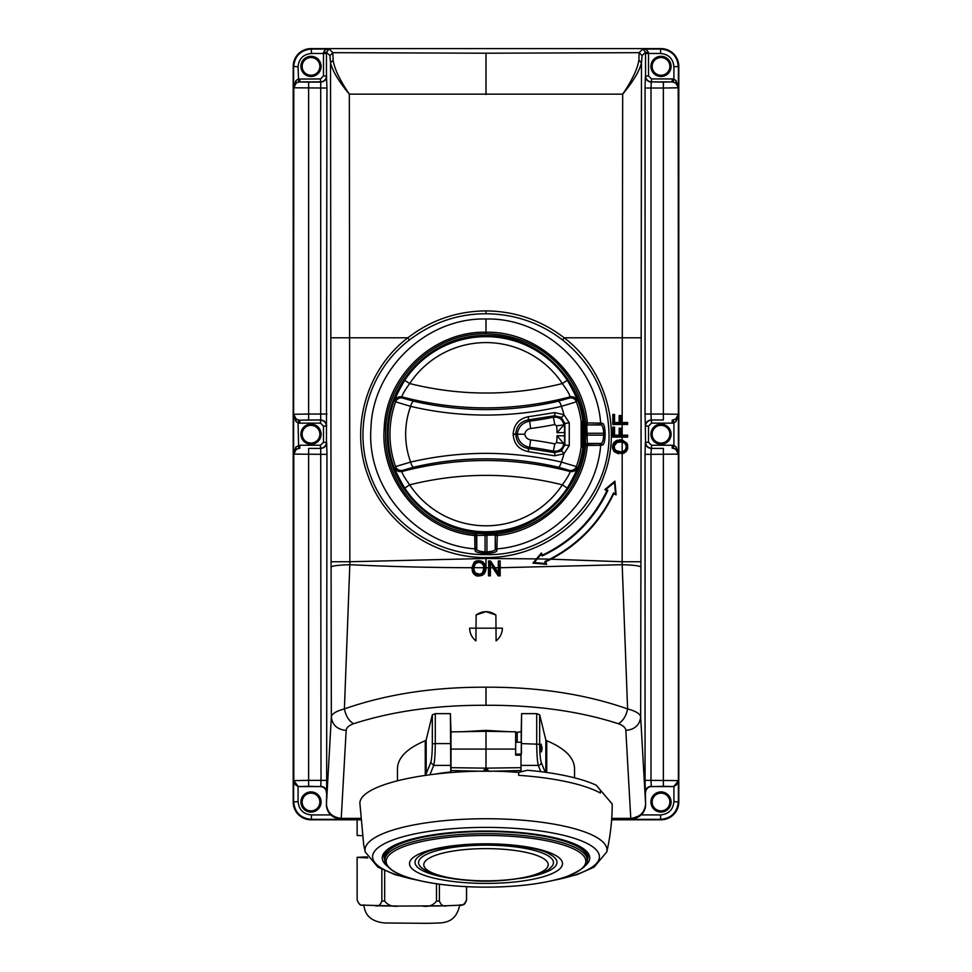 <?xml version="1.0" encoding="UTF-8"?>
<svg xmlns="http://www.w3.org/2000/svg" width="972" height="972" viewBox="0 0 972 972"><rect width="100%" height="100%" fill="white"/><g stroke="black" fill="none" stroke-linecap="round" stroke-linejoin="round"><path stroke-width="1.46" d="M611.667 819.153L630.707 819.153L630.767 818.375C639.685 817.318 644.618 812.653 645.566 804.366C644.667 813.357 639.71 818.278 630.707 819.153L641.277 814.925A14.835 14.835 45 0 0 645.627 804.427L645.347 792.229C645.712 788.632 647.68 786.652 651.289 786.299L650.985 780.37L678.213 780.601C677.849 784.197 675.88 786.178 672.272 786.53L672.32 786.579A5.941 5.929 45 0 0 673.924 786.36L678.371 780.759L678.371 453.96L676.075 446.926L673.924 445.419L673.353 448.323L672.187 448.214L672.187 445.249L651.483 445.249L651.483 448.214C647.887 447.861 645.906 445.881 645.554 442.284L645.347 442.491C645.7 446.087 647.68 448.068 651.289 448.42L650.985 454.349L678.213 454.118A5.929 5.929 45 0 0 675.759 449.331L673.353 448.323M672.32 786.579L651.556 786.579A5.941 5.929 -135 0 0 645.627 792.508M321.088 434.205A10.085 10.085 0 0 0 306.387 425.226A10.085 10.085 0 0 0 305.123 442.394A10.085 10.085 0 0 0 321.088 434.205A10.085 10.085 0 0 0 306.387 425.226A10.085 10.085 0 0 0 305.123 442.394A10.085 10.085 0 0 0 321.088 434.205M541.975 749.679L541.368 751.915L540.784 747.031L541.149 744.139L541.975 749.679L541.975 746.715M515.658 742.268L521.454 742.268L521.429 754.126L515.658 754.126M450.996 754.126L450.996 742.268M321.088 801.997A10.085 10.085 0 0 0 306.387 793.031A10.085 10.085 0 0 0 305.123 810.198A10.085 10.085 0 0 0 321.088 801.997A10.085 10.085 0 0 0 306.387 793.031A10.085 10.085 0 0 0 305.123 810.198A10.085 10.085 0 0 0 321.088 801.997M360.515 819.797L310.991 819.797A17.812 17.8 -45 0 1 293.204 802.009L293.204 66.388A17.812 17.8 45 0 1 310.991 48.6L661.009 48.6A17.812 17.8 135 0 1 678.796 66.388L678.796 802.009A17.812 17.8 -135 0 1 661.009 819.797L611.631 819.797M357.125 835.458L357.125 835.458A54.724 1.434 180 0 1 357.125 835.446L357.125 819.797L357.125 835.458L362.216 835.701M466.487 886.671L466.487 899.878A54.724 1.434 0 0 0 466.572 899.793L466.572 886.671L466.572 899.793C464.361 906.998 462.235 903.984 460.23 905.163L446.646 905.77C443.475 906.767 441.057 905.187 439.405 901.032L439.405 884.18M436.489 883.767L436.489 901.08A54.724 1.434 0 0 0 439.405 901.032M381.85 869.333L381.85 900.995A54.724 1.434 0 0 0 384.681 901.044L384.681 870.681M357.125 857.389L357.125 899.793A54.724 1.434 0 0 0 357.125 899.805L357.125 857.401A54.724 1.434 180 0 1 357.125 857.389A54.724 1.434 180 0 1 357.21 857.316L367.161 856.891M357.125 857.401L367.793 857.912M446.646 905.77L398.544 906.086C392.457 906.961 387.84 905.272 384.681 901.044M398.544 906.086L363.735 905.163C360.831 905.892 358.632 904.106 357.125 899.805M375.241 905.722C378.144 906.73 380.344 905.151 381.85 900.995M357.125 899.793C358.838 904.239 360.661 906.001 362.58 905.066L363.735 905.163M422.626 906.111C428.713 906.985 433.33 905.309 436.489 901.08M459.234 905.224C462.417 905.953 464.823 904.167 466.487 899.878M671.093 66.4A10.085 10.085 0 0 0 656.392 57.421A10.085 10.085 0 0 0 655.128 74.589A10.085 10.085 0 0 0 671.093 66.4A10.085 10.085 0 0 0 656.392 57.421A10.085 10.085 0 0 0 655.128 74.589A10.085 10.085 0 0 0 671.093 66.4A10.085 10.085 0 0 1 661.009 76.484A10.085 10.085 0 0 1 650.912 66.4A10.085 10.085 0 0 1 661.009 56.315A10.085 10.085 0 0 0 650.912 66.4A10.085 10.085 0 0 0 661.009 76.484A10.085 10.085 0 0 0 671.093 66.4M486 532.061A97.856 97.856 0 0 0 570.746 385.277A97.856 97.856 0 0 0 401.254 385.277A97.856 97.856 0 0 0 486 532.061M576.991 467.799C577.089 469.986 573.845 476.754 567.284 488.114L562.338 484.834A91.599 91.599 0 0 1 409.662 484.834C460.643 472.21 511.527 472.21 562.338 484.834C567.672 477.386 570.2 472.927 569.908 471.481L569.313 470.314L558.159 467.155C509.96 456.05 461.846 456.05 413.841 467.155L402.687 470.314L402.092 471.481C401.8 472.927 404.328 477.386 409.662 484.834L404.717 488.114C398.156 476.754 394.911 469.986 394.997 467.799A5.929 5.929 27.5 0 0 402.092 471.481C457.885 456.876 513.823 456.876 569.908 471.481A5.929 5.929 -27.5 0 0 576.991 467.799L576.396 466.572L561.354 462.065C511.017 450.473 460.789 450.473 410.646 462.065L395.592 466.572L394.997 467.799M569.313 398.095L558.159 401.254C510.154 412.359 462.052 412.359 413.841 401.254L402.687 398.095L402.092 396.916C401.8 395.47 404.328 391.023 409.662 383.563C460.643 396.187 511.527 396.187 562.338 383.563C567.672 391.023 570.2 395.47 569.908 396.916L569.313 398.095A5.929 5.929 27.8 0 1 576.396 401.825L561.354 406.345A5.929 1.993 -103.2 0 0 558.159 401.254M576.991 400.598A5.929 5.929 27.5 0 0 569.908 396.916C513.823 411.533 457.885 411.533 402.092 396.916A5.929 5.929 -27.5 0 0 394.997 400.598C394.911 398.411 398.156 391.643 404.717 380.283L409.662 383.563A91.599 91.599 0 0 1 562.338 383.563L567.271 380.283C573.845 391.643 577.089 398.411 576.991 400.598L576.396 401.825A96.021 96.021 0 0 1 576.396 466.572A5.929 5.929 -27.8 0 1 569.313 470.314M413.841 401.254A5.929 1.993 103.2 0 0 410.646 406.345L395.592 401.825L394.997 400.598M413.841 467.155A5.929 1.993 -103.2 0 1 410.646 462.065A80.336 80.336 0 0 1 410.646 406.345C434.776 412.079 459.902 414.995 486 415.08C512.098 414.995 537.224 412.079 561.354 406.345A80.336 80.336 0 0 1 563.93 414.667L569.264 422.832L569.264 445.577L564.878 444.969L557.053 435.687A71.005 71.005 0 0 1 556.579 442.6L563.93 443.487C562.63 449.1 559.094 451.652 553.36 451.154L554.818 443.888A349.896 349.896 0 0 0 530.615 439.915L529.667 447.266A342.46 342.46 -170.4 0 1 553.36 451.154L554.38 452.612A2.965 0.899 101.1 0 1 554.635 455.795L563.93 453.742L569.264 445.577M561.233 451.069L564.878 444.969L564.878 423.428L561.233 417.328L554.38 415.785A2.965 0.899 78.9 0 0 554.635 412.614L528.489 416.733C519.06 418.568 513.945 424.339 513.155 434.047A27.155 27.155 90 0 1 513.155 434.35C513.945 444.058 519.06 449.829 528.489 451.664L528.318 448.505L554.38 452.612L561.233 451.069A2.965 0.668 -125.8 0 1 563.93 453.742A80.336 80.336 0 0 1 561.354 462.065A5.929 1.993 103.2 0 1 558.159 467.155M569.264 422.832L564.878 423.428L563.93 424.922C562.63 419.309 559.094 416.745 553.36 417.243L554.38 415.785L528.318 419.892L529.667 421.143A342.46 342.46 -9.6 0 0 553.36 417.243L554.818 424.521A349.896 349.896 0 0 1 530.615 428.494L529.667 421.143C522.45 422.589 518.319 426.939 517.286 434.205L524.746 434.205C525.439 437.4 527.395 439.308 530.615 439.915M556.579 425.797A71.005 71.005 -94 0 1 557.053 432.722L563.93 424.922L556.579 425.797L554.818 424.521M517.286 434.205C518.319 441.458 522.45 445.82 529.667 447.266L528.318 448.505C520.628 447.047 516.448 442.333 515.78 434.375L517.286 434.205M528.489 416.733L528.318 419.892C520.628 421.362 516.448 426.064 515.78 434.034L516.059 434.205M564.513 425.104L564.513 443.293M561.233 417.328A2.965 0.668 -54.2 0 0 563.93 414.667L554.635 412.614M528.489 451.664L554.635 455.795M581.135 447.497L581.827 447.035A2.965 2.965 49.6 0 0 581.438 445.115M581.438 423.282A2.965 2.965 130.4 0 0 581.827 421.374L581.135 420.9M582.034 436.331L582.933 436.355L581.827 447.035M581.827 421.374L582.933 432.054A96.957 96.957 0 0 1 582.933 436.355M496.109 640.888L495.999 628.179L502.378 628.167C502.245 633.307 500.155 637.547 496.109 640.888C500.118 637.583 502.22 633.343 502.378 628.167M476.025 628.179L475.916 640.9C471.857 637.559 469.755 633.319 469.622 628.167L476.025 628.179L476.134 614.948L486 611.655L495.89 614.972L495.999 628.179L476.025 628.179M469.622 628.167C469.792 633.355 471.882 637.596 475.916 640.9M495.89 614.972C489.305 610.574 482.72 610.574 476.134 614.948M618.399 723.715C579.433 711.176 535.293 705.028 486 705.283L486 687.204C538.464 686.973 585.666 694.215 627.596 708.916C626.162 715.987 623.088 720.92 618.399 723.715C623.149 725.489 625.628 727.712 625.834 730.397C634.765 729.535 639.697 725.051 640.657 716.959L645.627 804.427M500.191 567.733L622.177 564.696L627.596 708.916C635.834 711.127 640.183 713.8 640.657 716.959L640.925 561.743L622.153 561.743L622.177 564.696C633.61 565.06 639.855 565.85 640.925 567.065M500.191 575.837L498.174 575.837L492.768 567.745A576.068 103.579 0 0 1 490.386 567.757L490.386 575.837L488.503 575.837L488.503 567.745A576.931 104.624 0 0 1 486 567.757L485.125 564.453L482.987 561.962M486 687.204C433.5 686.985 386.297 694.215 344.404 708.916C345.838 715.987 348.912 720.92 353.601 723.715C348.851 725.489 346.372 727.712 346.166 730.397C337.235 729.535 332.303 725.051 331.343 716.959L326.434 804.366C327.333 813.357 332.29 818.278 341.293 819.153L341.233 818.375C332.315 817.318 327.382 812.653 326.434 804.366L326.653 792.229C326.3 788.632 324.32 786.652 320.711 786.299L321.015 780.37L308.622 780.37L293.787 780.601L298.076 786.36A5.941 5.929 135 0 0 299.68 786.579L320.444 786.579A5.941 5.929 -45 0 1 326.373 792.508M485.806 570.394L484.275 573.723L482.501 575.169C478.637 576.347 476.195 576.311 475.162 575.072L472.659 572.314L471.845 567.721C430.11 567.599 389.432 566.591 349.823 564.696L344.404 708.916C336.081 711.188 331.731 713.873 331.343 716.959L331.075 561.743L349.847 561.743L349.823 564.696C338.39 565.06 332.145 565.85 331.075 567.065M671.093 434.205A10.085 10.085 0 0 0 656.392 425.226A10.085 10.085 0 0 0 655.128 442.394A10.085 10.085 0 0 0 671.093 434.205A10.085 10.085 0 0 0 656.392 425.226A10.085 10.085 0 0 0 655.128 442.394A10.085 10.085 0 0 0 671.093 434.205M671.093 801.997A10.085 10.085 0 0 0 656.392 793.031A10.085 10.085 0 0 0 655.128 810.198A10.085 10.085 0 0 0 671.093 801.997A10.085 10.085 0 0 0 656.392 793.031A10.085 10.085 0 0 0 655.128 810.198A10.085 10.085 0 0 0 671.093 801.997M360.466 819.153L341.087 819.372L330.723 814.925A14.835 14.835 135 0 1 326.373 804.427M331.075 561.743L330.529 62.743L329.897 55.635L332.861 52.67L333.104 60.252L330.529 62.743C332.509 70.98 338.778 81.454 349.325 94.138L349.847 561.743L486 558.463L536.459 558.9L541.404 553.007L542.412 555.17C571.548 541.27 593.066 519.753 606.965 490.605L604.803 489.596L614.912 481.116L616.114 494.87L613.697 493.74C599.821 522.839 578.595 544.818 550.055 559.69L545.547 561.889L546.677 564.319L532.923 563.116L536.459 558.9M640.925 561.743L641.471 62.743L642.103 55.635L639.139 52.67L638.896 60.252L641.471 62.743C639.527 70.932 633.258 81.405 622.675 94.138L622.165 422.504L627.633 422.504L627.633 424.46L622.165 424.46L622.165 435.164L627.633 435.164L627.633 437.072L622.165 437.121L622.165 439.939L619.443 439.781M486 310.894L486 313.749C458.006 313.737 432.443 322.497 409.334 340.054L407.863 337.794C430.827 320.14 456.876 311.174 486 310.894C515.099 311.21 541.137 320.177 564.137 337.794C604.997 368.692 622.481 427.255 604.037 475.648C586.967 524.297 537.407 558.159 486 557.515C434.63 558.147 385.009 524.37 367.963 475.648C349.592 427.109 366.954 368.838 407.863 337.794L331.075 337.794M521.223 754.126L521.6 713.642L521.223 731.649L515.658 732.584M521.6 713.642L536.714 713.642L539.667 714.784L545.827 739.947L546.75 740.737C564.829 748.318 574.088 757.54 574.537 768.378L574.537 777.831M450.996 771.926L450.984 771.914A2.965 0.765 180 0 1 450.777 771.634L450.401 713.642L450.996 732.123M450.401 713.642L435.286 713.642L432.333 714.784L426.173 739.947L425.25 740.737C407.171 748.318 397.913 757.54 397.463 768.378L397.463 780.686M551.027 559.192L622.153 561.743L622.177 453.754L624.109 453.086L622.359 453.717M612.591 447.764L614.632 451.956L618.69 453.815M617.475 440.146L613.514 443.135L612.542 447.205M614.547 427.133L614.547 435.177L619.164 435.164L619.152 428.202L620.901 428.202L620.901 435.177L622.226 435.164L622.347 436.525L627.633 437.121L612.81 437.121L612.797 427.121L614.547 427.121L612.81 427.121M627.633 424.46L612.81 424.46L612.797 414.461L614.547 414.461L614.547 422.516L619.164 422.504L619.152 415.542L620.901 415.542L620.901 422.516L622.226 422.504L622.347 423.877L627.28 423.877L627.28 423.099L620.428 423.099L620.901 415.554M626.612 422.504L627.633 422.504M622.165 439.939L626.964 443.244L626.879 450.583L624.109 453.086L626.6 450.279L626.673 443.524L622.359 440.559L616.637 441.154L614.146 443.439C612.664 446.391 612.992 449.088 615.155 451.518L622.359 453.134L624.024 452.551M626.612 435.164L627.633 435.164M495.027 567.745L490.52 561.002L498.32 572.666L498.308 561.002L498.308 567.721A566.955 96.678 0 0 1 495.027 567.745M549.083 560.176L544.806 561.549L549.848 559.155C578.474 544.259 599.7 522.183 613.514 492.95L615.555 493.898L614.535 482.306L606.006 489.451L607.865 490.325C593.783 520.032 571.876 541.914 542.169 555.96L541.307 554.101L537.261 558.912A637.097 142.92 -0 0 1 549.848 559.155L550.055 559.69M471.845 567.733L473.789 562.824C476.693 562.023 473.437 559.483 482.61 561.719L485.125 564.453L482.61 561.719C478.2 560.224 475.259 560.601 473.789 562.824C476.462 560.467 479.403 560.103 482.61 561.719L482.306 562.156C479.366 560.698 476.669 561.026 474.215 563.14L472.428 567.454L473.182 571.864L475.466 574.379L482.221 574.464L485.368 567.478L484.591 564.598L482.306 562.156M426.173 739.947L426.173 773.773L430.766 762.437L433.719 765.389C434.666 761.574 435.189 754.308 435.286 743.592L435.286 713.642M545.219 772.254L541.234 762.437A2.965 2.855 157.9 0 1 538.281 765.389C537.309 761.368 536.799 754.102 536.714 743.592L536.714 713.642M638.896 60.252C637.34 69.291 631.934 80.591 622.675 94.138L349.325 94.138C340.079 80.615 334.672 69.316 333.104 60.252M486 705.283C436.707 705.028 392.567 711.176 353.601 723.715M486 313.749C514.577 314.017 540.128 322.789 562.667 340.054C592.556 364.245 608.01 395.628 609.007 434.205C610.416 499.572 551.039 556.227 486 554.611C435.505 555.231 386.88 522.183 370.162 474.688C352.034 427.437 369.214 370.223 409.334 340.054M486 318.986C426.465 317.565 372.373 369.105 370.927 428.652C366.626 488.041 415.506 544.563 474.907 548.876L474.749 535.56L485.064 535.293A101.1 101.1 0 0 0 486.936 535.293L495.234 534.977L495.234 549.374L495.477 547.43L497.093 548.876C550.517 544.709 596.516 498.721 600.672 445.298L587.355 445.443L587.088 435.14A101.1 101.1 0 0 0 587.088 433.257L586.772 424.958L601.17 424.958L599.226 424.728L600.672 423.099L587.355 422.954L585.764 423.136L587.234 424.448L587.355 422.954C582.884 372.726 536.41 331.124 486 332.217L486 333.833A100.371 100.371 -124.1 0 1 585.764 423.136L585.606 433.281L603.685 433.257C603.393 428.288 602.555 425.517 601.17 424.958L602.616 423.342L600.672 423.099C596.407 365.715 543.53 317.71 486 318.986L486 332.217C433.548 330.978 385.835 376.128 384.171 428.567C380.04 480.861 422.48 531.004 474.749 535.56L475.43 533.494L476.766 534.977L476.766 549.374L475.15 550.808L474.907 548.876L476.523 547.43L476.766 549.374C477.325 550.747 480.095 551.586 485.064 551.889A117.697 117.697 0 0 0 486.936 551.889C491.905 551.586 494.675 550.747 495.234 549.374L496.85 550.808L497.251 535.56L497.069 533.956L495.744 535.438L497.251 535.56C543.47 531.259 583.066 491.674 587.355 445.443L585.302 444.763L586.772 443.439L601.17 443.439C602.555 442.88 603.393 440.109 603.685 435.14A117.697 117.697 0 0 0 603.685 433.257L605.143 433.257C604.839 427.315 604.001 424.011 602.616 423.342M476.523 547.43L476.256 535.438L474.931 533.956C425.481 529.546 384.572 483.837 385.629 434.205C384.256 380.562 432.346 332.46 486 333.833M475.15 550.808C475.818 552.193 479.123 553.032 485.052 553.335L485.077 533.81L475.43 533.494M495.477 547.43L495.234 534.977L496.571 533.494L486.923 533.81L486.948 553.335C492.877 553.044 496.182 552.193 496.85 550.808M496.571 533.494L497.069 533.956A100.371 100.371 -97.5 0 0 585.764 445.273L587.234 443.949L601.17 443.439L602.616 445.055C604.001 444.386 604.839 441.081 605.143 435.152A119.143 119.143 0 0 0 605.143 434.205A119.143 119.143 0 0 0 605.143 433.257M599.226 443.669L600.672 445.298L602.616 445.055M605.143 435.152L585.606 435.128L585.302 444.763M663.378 419.977L651.289 419.977L663.378 419.977L663.378 414.048L678.213 414.279A5.929 5.929 135 0 1 675.759 419.078L672.187 420.183L672.187 423.148L651.483 423.148L651.483 420.183A5.929 5.929 -45 0 0 645.554 426.113L648.518 426.113L648.518 442.284L645.554 442.284L645.347 425.918C645.712 422.31 647.68 420.341 651.289 419.977L650.985 414.048L663.378 414.048L663.378 88.027L678.213 87.796L678.371 414.437L676.075 421.471L673.924 422.978L673.353 420.074M326.653 792.229L326.944 454.349L293.787 454.118L293.787 780.601C294.151 784.197 296.12 786.178 299.728 786.53L299.68 786.579M298.647 420.074L296.241 419.078L293.629 414.437L293.629 453.96L295.925 446.926L296.241 449.331A5.929 5.929 135 0 0 293.787 454.118L296.241 449.331L299.813 448.214L299.813 445.249L320.517 445.249L320.517 448.214A5.929 5.929 135 0 0 326.446 442.284L326.944 88.027L293.787 87.796L293.629 414.437L295.925 421.471L298.076 422.978L298.647 420.074L299.813 420.183L299.813 423.148L320.517 423.148L320.517 420.183C324.113 420.536 326.094 422.516 326.446 426.113L323.482 426.113L323.482 442.284L326.653 442.491C326.288 446.087 324.32 448.068 320.711 448.42L308.622 448.42L308.622 786.299L299.728 786.53M326.653 425.918C326.3 422.31 324.32 420.341 320.711 419.977L320.711 82.098L308.622 82.098L308.622 414.048L293.787 414.279A5.929 5.929 -135 0 0 296.241 419.078L295.925 421.471M326.944 780.37L321.015 780.37L320.711 448.42L308.622 448.42M663.378 82.098L651.483 81.891L672.187 81.891L672.187 78.926L651.483 78.926L651.483 81.891C647.887 81.539 645.906 79.57 645.554 75.962L645.347 76.168C645.7 79.765 647.68 81.745 651.289 82.098L650.985 88.027L663.378 88.027L663.378 82.098L672.187 81.891L675.759 83.009A5.929 5.929 45 0 1 678.213 87.796L676.075 80.615L673.924 79.096L673.353 82M326.653 76.168C326.288 79.765 324.32 81.745 320.711 82.098L320.517 81.891A5.929 5.929 135 0 0 326.446 75.962L326.944 88.027M661.009 48.6L660.583 49.025C671.421 50.046 677.35 55.975 678.371 66.825L678.371 87.638L675.759 83.009L676.075 80.615M661.009 819.797L660.583 819.372C671.385 818.315 677.314 812.385 678.371 801.572L678.371 780.759M310.991 819.797L311.417 819.372C300.579 818.351 294.65 812.422 293.629 801.572L293.629 780.759M310.991 48.6L311.417 49.025C300.615 50.082 294.686 56.012 293.629 66.825L293.629 87.638L295.925 80.615L298.076 79.096L320.517 78.926L320.517 81.891L299.813 81.891L299.813 78.926M295.925 80.615L296.241 83.009A5.929 5.929 135 0 0 293.787 87.796L296.241 83.009L298.647 82L308.622 82.098M295.925 446.926L299.813 445.249M329.897 55.635L326.446 52.184L329.229 49.025C326.082 49.05 324.174 50.277 323.482 52.695L326.446 52.184L326.446 75.962L323.482 75.962L320.517 78.926M676.075 421.471L675.759 419.078L678.371 414.437L678.371 453.96L675.759 449.331L676.075 446.926M642.103 55.635L645.554 52.184L642.771 49.025C645.372 48.734 647.291 49.961 648.518 52.695L645.554 52.184L645.554 75.962L648.518 75.962L648.518 53.472L660.583 53.472C668.687 54.274 673.134 58.721 673.924 66.825L673.924 79.096L672.187 78.926M298.647 448.323L298.076 422.978L299.813 423.148M298.647 82L298.076 66.825L293.204 66.388M426.173 773.773A2.965 0.765 -0 0 1 425.25 774.259L425.372 775.316M462.964 731.697L486 730.385L509.036 731.697M474.324 565.437L473.838 568.608M484.591 564.598L485.964 567.612L482.501 575.169L478.139 576.044L474.749 574.792L472.659 572.314L471.845 567.587L473.267 567.454L474.919 563.335C478.479 560.868 481.48 561.391 483.898 564.89L484.53 567.478L482.975 573.067C480.265 575.363 477.556 575.375 474.834 573.079L473.267 567.454L475.272 572.86L479.816 574.331L482.537 572.848L483.947 567.709L483.363 565.267C481.213 562.083 478.54 561.609 475.332 563.857L473.862 567.684A578.656 98.415 180 0 0 483.947 567.757L483.764 566.482M483.74 570.503L483.947 567.757M473.182 571.864L472.659 572.314L471.845 567.587L474.215 563.14M474.834 573.079L478.953 574.403L482.975 573.067M498.32 572.666L490.52 561.002L488.503 561.002L489.098 575.06L489.791 575.06L489.791 562.144L490.386 564.173L490.386 575.837M500.191 561.002L500.191 575.801L500.191 561.002L498.308 561.002L498.915 567.454L500.191 567.636M489.791 562.144L498.502 575.06L498.174 575.825M536.763 558.523L537.261 558.912L534.15 562.545L532.923 563.104L541.404 553.007L541.307 554.101M542.169 555.96L542.412 555.17C571.56 541.21 593.078 519.68 606.965 490.605L607.865 490.325M614.912 481.116L614.535 482.306M534.15 562.545L545.754 563.541L544.806 561.549M625.263 450.911L622.116 451.749L624.668 450.473C626.709 448.043 626.709 445.626 624.644 443.208L622.104 441.956L617.062 442.394L614.34 445.711L614.498 448.517L615.665 450.413L622.359 452.332L615.349 450.826C612.822 447.242 613.344 444.253 616.941 441.847L622.359 441.385L625.239 442.77C627.596 445.48 627.608 448.189 625.263 450.911L622.359 452.332L622.372 453.705L614.632 451.956C612.275 449.295 611.91 446.355 613.514 443.135L616.26 440.62L622.359 439.976L627.535 444.556L627.681 448.651L625.859 451.871M614.34 445.723L614.912 444.265M616.941 441.847L622.165 441.981L622.177 451.737M614.547 435.177L614.073 427.716M612.81 437.121L622.226 437.121M627.28 423.099L627.28 423.877M614.547 422.516L614.547 414.473M612.81 424.46L622.226 424.46M619.164 435.164L619.857 435.76L614.073 435.76M619.164 428.202L619.857 428.798L619.857 435.76M620.901 428.215L619.857 428.798M620.901 435.177L620.428 428.798M627.633 435.213L620.428 435.76M620.428 416.138L619.164 415.542M619.857 416.138L619.857 423.099L619.164 422.504M614.073 415.056L612.81 414.461M622.116 441.968L625.239 442.77M615.349 450.826L614.498 448.517M614.571 441.81L613.514 443.135L614.146 443.439M626.673 443.524L627.523 444.556M546.653 564.282L545.754 563.541M613.514 492.95L613.697 493.727M615.555 493.898L616.114 494.845M606.006 489.451L604.803 489.596M489.791 575.06L490.386 575.801M488.503 575.801L489.098 575.06M482.501 575.169L482.221 574.464M385.544 852.262A101.89 26.378 180 0 0 386.309 853.294M585.691 853.294A101.89 26.378 180 0 0 586.444 852.262M612.202 803.966L600.38 790.151L600.368 793.067A126.19 32.659 180 0 0 518.659 775.316A221.725 55.428 -86 0 0 518.671 772.412C446.683 766.58 361.22 781.597 359.859 802.933L363.698 844.814L365.205 851.909A121.014 31.323 0 0 1 431.641 822.081A121.014 31.323 0 0 1 563.784 826.066A121.014 31.323 0 0 1 595.678 836.831A121.014 31.323 0 0 1 606.795 851.909A121.014 31.323 0 0 1 606.795 851.922C610.404 836.139 612.202 820.149 612.214 803.966M518.671 772.412L527.371 770.237A126.19 32.659 180 0 1 596.213 785.194L600.38 790.151L600.368 793.067M450.996 772.582L450.996 731.904L486 731.296L486 749.084L515.658 749.084L515.658 755.11L521.004 755.232L521.004 770.541L488.223 771.306M521.004 771.258L521.004 770.541M486 731.296L515.658 731.807L515.658 749.084M450.996 770.541L483.777 771.306L485.235 768.135L485.222 771.294M484.19 769.666L486 769.678L486 749.084L450.996 749.084M384.851 859.88L384.851 857.717A101.149 26.183 0 0 1 486 831.534A101.149 26.183 0 0 1 587.149 857.717L587.149 859.88C589.032 864.533 581.924 870.207 565.801 876.902C543.105 884.18 513.811 887.57 477.932 887.084C455.503 886.561 435.833 884.362 418.932 880.486C407.365 877.789 398.593 874.521 392.615 870.681C386.759 866.246 384.171 862.65 384.851 859.88A101.149 26.183 0 0 1 486 833.709A101.149 26.183 0 0 1 587.149 859.88M486.778 771.294L486.765 768.135L488.223 770.978M487.81 769.666L486 769.678L486 771.294M321.088 66.4A10.085 10.085 0 0 0 306.387 57.421A10.085 10.085 0 0 0 305.123 74.589A10.085 10.085 0 0 0 321.088 66.4A10.085 10.085 0 0 0 306.387 57.421A10.085 10.085 0 0 0 305.123 74.589A10.085 10.085 0 0 0 321.088 66.4M630.913 819.372L660.583 819.372L660.583 814.925L641.277 814.925M660.583 814.925C668.687 814.135 673.134 809.688 673.924 801.572L673.924 786.36M320.517 445.249L323.482 442.284M320.517 423.148L323.482 426.113M319.739 435.687A8.87 8.87 0 0 0 307.006 426.283A8.87 8.87 0 0 0 305.73 441.337A8.87 8.87 0 0 0 319.739 435.687M319.739 803.48A8.87 8.87 0 0 0 307.006 794.088A8.87 8.87 0 0 0 305.73 809.129A8.87 8.87 0 0 0 319.739 803.48M397.232 906.074A49.681 1.3 180 0 1 376.055 905.734M445.966 905.783A49.681 1.3 180 0 1 423.913 906.098M669.744 67.882A8.87 8.87 0 0 0 657.011 58.49A8.87 8.87 0 0 0 655.736 73.532A8.87 8.87 0 0 0 669.744 67.882M402.687 470.314A5.929 5.929 27.8 0 1 395.592 466.572A96.021 96.021 0 0 1 395.592 401.825A5.929 5.929 -27.8 0 1 402.687 398.095M567.284 488.114A97.528 97.528 0 0 1 404.717 488.114M554.818 443.888L556.579 442.6M524.746 434.205C525.439 430.997 527.395 429.102 530.615 428.494M513.155 434.047L515.78 434.034A29.792 29.792 90 0 1 515.78 434.375L513.155 434.35M581.11 447.667A96.058 96.058 0 0 0 581.11 420.742M557.053 432.722L565.024 432.504M565.024 435.893L557.053 435.687M582.034 432.066L582.933 432.054M567.271 380.283A97.528 97.528 0 0 0 404.717 380.283M486 94.515L486 53.205L332.861 52.67L329.229 49.025L311.417 49.025L311.417 53.472C303.313 54.274 298.866 58.721 298.076 66.825M311.417 53.472L323.482 53.472L323.482 75.962M669.744 435.687A8.87 8.87 0 0 0 657.011 426.283A8.87 8.87 0 0 0 655.736 441.337A8.87 8.87 0 0 0 669.744 435.687M669.744 803.48A8.87 8.87 0 0 0 657.011 794.088A8.87 8.87 0 0 0 655.736 809.129A8.87 8.87 0 0 0 669.744 803.48M651.483 78.926L648.518 75.962M651.483 423.148L648.518 426.113M651.483 445.249L648.518 442.284M672.187 445.249L673.924 445.419L673.924 422.978L672.187 423.148M341.087 819.372L311.417 819.372L311.417 814.925C303.313 814.135 298.866 809.688 298.076 801.572L298.076 786.36M311.417 814.925L330.723 814.925M562.667 340.054L564.137 337.794L640.925 337.794M521.223 742.268L521.223 731.649M541.234 762.437C540.286 759.266 539.764 753.203 539.667 744.273L539.667 714.784M545.827 772.339L545.827 739.947M450.777 771.634L450.777 754.126M450.777 742.268L450.777 731.649M430.766 762.437C431.714 759.266 432.236 753.203 432.333 744.273L432.333 714.784M486 558.463L486 567.757M450.401 743.592L435.286 743.592A2.965 0.765 0 0 0 432.333 744.273M450.558 765.389L433.719 765.389L429.94 774.696M521.442 765.389L538.281 765.389L540.833 771.683M521.6 743.592L539.667 744.273M486 53.205L639.139 52.67L642.771 49.025L660.583 49.025L660.583 53.472M625.834 730.397L630.767 818.375L611.728 818.375M346.166 730.397L341.233 818.375L360.418 818.375M599.226 424.728L586.772 424.958L585.302 423.634M585.606 435.128A99.606 99.606 0 0 0 585.606 433.281M663.378 448.42L651.289 448.42L663.378 448.42L663.378 786.299L672.272 786.53M320.444 786.579L308.622 786.299M651.556 786.579L663.378 786.299M326.944 414.048L308.622 414.048L308.622 419.977L299.813 420.183L320.711 419.977L308.622 419.977M645.347 442.491L645.056 454.349L650.985 454.349L650.985 780.37L645.056 780.37L645.347 792.229M645.347 76.168L645.056 88.027L650.985 88.027L650.985 414.048L645.056 414.048L645.347 425.918M645.056 88.027L645.056 414.048M645.056 454.349L645.056 780.37M326.944 454.349L326.653 442.491M678.796 802.009L673.924 801.572M678.796 66.388L673.924 66.825M298.076 801.572L293.204 802.009M323.482 52.695L323.482 53.472L326.446 53.472M648.518 52.695L648.518 53.472L645.554 53.472M435.76 773.991A91.502 23.68 0 0 1 450.984 771.914M517.213 755.147L517.213 754.126M517.213 742.268L517.213 732.827M425.25 774.259L425.25 740.737M546.75 772.473L546.75 740.737M486 532.838C538.731 534.187 585.995 486.899 584.646 434.205C585.995 381.498 538.731 334.21 486 335.559C433.269 334.21 386.005 381.498 387.354 434.205C386.005 486.899 433.269 534.187 486 532.838M486 532.097A97.905 97.905 0 0 0 583.905 434.205A97.905 97.905 0 0 0 486 336.3A97.905 97.905 0 0 0 388.095 434.205A97.905 97.905 0 0 0 486 532.097M485.052 553.335A119.143 119.143 0 0 0 486.948 553.335M485.077 533.81A99.606 99.606 0 0 0 486.923 533.81M485.939 569.568L485.964 567.612L483.947 567.709L483.363 565.267M488.503 567.66L490.386 567.66M498.502 575.06L499.608 575.06M498.308 567.636L498.915 567.454L498.915 574.416M492.925 567.988L494.748 567.32M490.204 561.537L489.098 561.537M499.608 561.537L498.915 561.537M616.637 441.154L622.359 439.976L622.104 441.956M627.28 436.525L627.28 435.76M613.514 427.716L613.514 436.525M613.514 415.056L613.514 423.877M619.857 423.099L614.073 423.099M626.6 450.279L627.572 449.015M473.801 573.966L475.162 575.072L475.466 574.379M587.149 860.013A102.048 26.414 180 0 0 588.048 856.381L586.906 852.918L584.937 850.561C579.519 845.446 568.62 841.047 552.23 837.39C519.084 829.967 467.022 829.092 430.402 835.373C415.409 837.888 403.732 841.157 395.373 845.166C388.01 848.738 384.207 852.48 383.952 856.381A102.048 26.414 180 0 0 384.851 860.013M365.205 851.934A121.014 31.323 0 0 1 365.205 851.909L377.865 867.109L395.094 874.691L421.168 880.997M554.72 880.097A113.408 29.354 180 0 0 558.9 834.255A113.408 29.354 180 0 0 399.128 837.876A113.408 29.354 180 0 0 413.1 879.235A113.408 29.354 180 0 0 417.28 880.097M387.378 866.21A103.712 26.839 0 0 1 427.984 835.641A103.712 26.839 0 0 1 552.667 837.329A103.712 26.839 0 0 1 584.622 866.21M486.765 768.135L521.004 767.673M450.996 767.673L485.235 768.135M585.837 861.313A99.837 25.843 180 0 0 486 835.47A99.837 25.843 180 0 0 386.163 861.313A99.837 25.843 180 0 0 486 887.144A99.837 25.843 180 0 0 585.837 861.313M486 843.818A76.496 19.792 0 0 1 562.496 863.61A76.496 19.792 0 0 1 486 883.414A76.496 19.792 0 0 1 409.504 863.61A76.496 19.792 0 0 1 486 843.818M426.83 836.491A74.723 19.343 0 0 1 430.414 835.373M541.586 835.373A74.723 19.343 0 0 1 545.171 836.491M522.839 833.332A73.264 18.966 180 0 0 512.754 832.068M459.246 832.068A73.264 18.966 180 0 0 449.161 833.332M553.457 862.614A67.457 17.46 0 0 1 550.225 867.947C545.729 874.946 502.816 884.107 468.176 880.328C446.683 878.834 431.216 874.715 421.775 867.947A67.457 17.46 0 0 1 418.543 862.614A67.457 17.46 0 0 1 486 845.154A67.457 17.46 0 0 1 553.457 862.614M519.753 878.494A70.98 18.371 180 0 0 550.152 854.473C531.477 841.363 440.523 841.363 421.848 854.473A70.98 18.371 180 0 0 415.02 862.334A70.98 18.371 180 0 0 452.247 878.506M548.22 864.728A62.22 16.111 180 0 0 486 848.617A62.22 16.111 180 0 0 423.78 864.728A62.22 16.111 180 0 0 486 880.826A62.22 16.111 180 0 0 548.22 864.728M319.739 67.882A8.87 8.87 0 0 0 307.006 58.49A8.87 8.87 0 0 0 305.73 73.532A8.87 8.87 0 0 0 319.739 67.882M459.78 904.835C457.848 914.105 453.511 919.731 446.768 921.723C442.892 922.914 442.454 922.938 427.413 923.327L384.633 922.975C371.717 921.663 364.804 915.624 363.905 904.835M581.122 447.582L581.122 420.815M617.062 442.394L615.337 443.682M613.356 443.426L612.591 447.752M542.412 555.17C556.482 548.597 569.021 539.849 580.017 528.938M481.383 575.655L476.608 575.728M550.832 880.997L577.052 874.642L594.05 867.158L606.795 851.909"/></g></svg>
